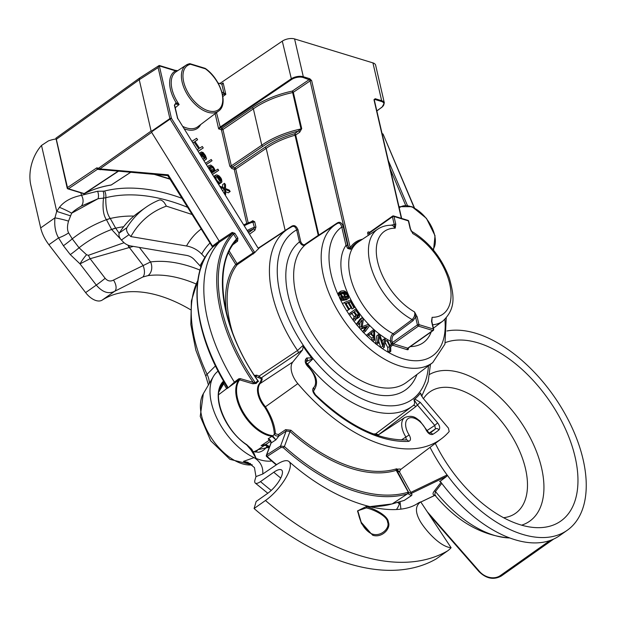 <?xml version="1.0" encoding="UTF-8"?>
<svg xmlns="http://www.w3.org/2000/svg" width="617" height="617" viewBox="0 0 617 617"><rect width="100%" height="100%" fill="white"/><g stroke="black" fill="none" stroke-linecap="round" stroke-linejoin="round"><path stroke-width="0.93" d="M257.15 379.871L257.852 380.89A22.497 12.656 54.8 0 0 255.5 383.003L240.198 378.607L238.717 378.838A1.126 0.602 -127.4 0 1 238.902 379.925L227.156 388.494L227.519 386.666A137.653 77.441 -125.2 0 1 212.603 247.247L212.495 246.098L212.125 246.414L167.747 175.598L168.24 174.835L168.696 176.115M269.83 439.844L261.091 445.675L265.618 445.389L265.842 444.441L261.091 445.675A34.151 19.212 -125.2 0 0 263.906 445.173M269.405 439.859A34.483 19.397 -125.2 0 1 268.912 439.875L268.225 438.756L271.974 436.296L275.876 439.875L271.102 442.998L266.629 455.007L267.13 456.433L281.082 447.433L283.38 447.757A180.357 101.466 54.8 0 0 407.359 493.909L408.061 493.7L411.308 495.675L404.251 500.387L392.289 503.85A179.786 101.142 -125.2 0 1 368.75 506.526M268.009 446.77A2.807 0.895 -48.5 0 0 269.251 446.423L265.842 444.441L270.462 441.356M238.717 378.838L234.383 382.147A137.923 77.588 -125.2 0 1 219.29 242.203L232.285 233.573L233.558 234.098A136.311 76.685 -125.2 0 0 255.5 383.003A1.126 0.91 -144.2 0 0 256.24 383.435L252.769 383.751L239.62 379.841A34.359 19.328 54.8 0 0 243.36 412.464A34.359 19.328 54.8 0 0 272.429 435.617L275.876 439.875L278.884 435.972L286.149 431.036A1.126 0.602 55.8 0 0 285.617 429.648L290.977 430.257A152.846 85.987 54.8 0 0 396.415 468.858L397.456 469.213C400.047 468.851 401.065 468.997 400.487 469.637L399.492 471.959M268.225 438.756C270.254 439.551 271.218 440.97 271.102 442.998A1.126 0.864 -159.6 0 0 270.817 443.353C271.21 443.006 270.747 441.849 269.428 439.882L268.225 438.756M254.551 375.66L256.68 375.136A1.126 0.432 111.6 0 1 255.754 376.478L259.934 378.221C261.77 378.329 261.569 380.157 259.348 383.705A19.543 10.99 54.8 0 0 264.786 407.243C270.593 416.668 273.778 425.614 274.341 434.083L273.03 435.857A1.126 0.841 127.1 0 1 272.367 436.481M257.752 380.396L258.508 381.391A21.703 12.209 54.8 0 0 256.24 383.435M159.564 65.826L159.055 65.618L158.122 67.608L139.249 79.724L151.103 131.074L151.959 130.927L152.168 131.444L151.643 132.346L219.166 241.07L232.162 232.432A1.126 0.609 56.4 0 1 232.285 233.573A137.437 77.318 -125.2 0 0 253.278 382.486A1.126 0.44 -73.9 0 1 252.769 383.751M240.198 378.607A1.126 0.486 -72.5 0 1 239.62 379.841L238.902 379.925A34.683 19.513 54.8 0 0 242.597 412.866A34.683 19.513 54.8 0 0 271.974 436.296A1.126 0.825 96.7 0 0 272.429 435.617M234.537 383.257L234.383 382.147L227.951 388.024L227.519 386.666M270.069 440.337L269.305 439.751M270.817 443.353L266.343 455.354A1.126 1.126 0 0 0 266.637 456.58L266.637 456.287A1.126 0.864 20.4 0 1 266.629 455.007L280.573 446.006L284.391 446.531L290.005 431.468L290.977 430.257M413.12 405.593A108.276 60.913 -125.2 0 1 412.549 406.032L413.12 405.593C414.755 404.636 415.01 402.693 413.868 399.754L414.061 399.608A103.926 58.461 54.8 0 0 420.486 392.983L422.768 397.88L448.428 428.121L449.191 431.522A151.674 85.323 -125.2 0 1 441.618 438.625A151.674 85.323 -125.2 0 1 297.818 383.627A17.978 10.111 -125.2 0 1 292.82 361.978L302.569 349.947L261.053 378.044C262.811 378.074 262.487 379.925 260.073 383.589A19.212 10.813 54.8 0 0 265.418 406.734C271.503 416.39 274.827 425.398 275.406 433.766L278.352 434.584L285.617 429.648M283.38 447.757L284.391 446.531A179.239 100.833 54.8 0 0 407.606 492.381L408.516 492.165L397.063 470.709A1.126 1.111 119.6 0 1 397.456 469.213L398.127 470.964L399.369 471.427L399.446 472.128M397.063 470.709L399.538 472.09M281.082 447.433A1.126 0.648 57.2 0 1 280.573 446.006L286.149 431.036L290.005 431.468A153.972 86.619 54.8 0 0 396.222 470.347L408.307 492.181A1.126 0.91 73.9 0 1 408.061 493.7A1.126 1.111 121.3 0 0 408.516 492.165L411.763 494.14A1.126 1.111 121.3 0 1 411.308 495.675A1.126 0.663 -123.7 0 0 411.416 495.628L404.359 500.341A1.126 0.663 -123.7 0 1 404.251 500.387A1.126 0.91 -106.1 0 1 404.042 500.487L392.08 503.95A1.126 0.91 -106.2 0 0 392.289 503.85L407.359 493.909A1.126 0.91 73.9 0 0 407.606 492.381M404.443 500.264A1.126 0.663 -123.7 0 1 404.359 500.341A1.126 1.126 0 0 1 404.042 500.487A1.126 0.91 -106.1 0 1 403.819 500.51M399.531 472.036L411.77 494.148L399.523 472.02A1.126 1.118 30 0 1 399.369 471.427M399.492 472.074A1.126 1.118 31.6 0 1 399.338 471.527L398.127 470.964A1.126 1.095 130.5 0 0 398.243 471.666M256.68 375.136L259.117 376.1L261.053 378.044A1.126 1.111 121 0 1 259.934 378.221M258.909 248.373L257.69 247.525L258.708 248.612A109.24 61.453 54.8 0 0 254.79 252.623L237.183 264.739A109.872 61.808 54.8 0 0 232.493 332.378M307.011 361.076A2.807 2.291 -141 0 0 306.711 357.991L311.624 357.899A103.926 58.461 -125.2 0 1 303.209 346.453L302.615 345.79L297.517 350.479L259.117 376.1A1.126 0.409 112.3 0 1 258.176 377.457M255.577 376.416L254.914 376.208A34.359 19.328 54.8 0 1 255.754 376.478M255.33 376.339A1.126 0.609 54 0 0 255.106 375.252M228.514 252.823L235.717 264.415A1.126 0.918 -142.2 0 0 237.183 264.739A1.126 0.609 -123.7 0 0 237.036 263.629L253.186 252.87L253.332 253.98M232.162 232.432L234.876 233.311L237.877 238.154L237.591 241.17L233.211 244.502M151.103 131.074L98.527 168.225L99.923 168.904A1.126 0.586 95 0 0 100.409 169.752A1.126 0.586 95 0 0 100.579 169.721M212.325 246.36L212.449 247.425A1.126 0.925 43.3 0 1 212.603 247.247L219.29 242.203L219.166 241.07L212.495 246.098L168.24 174.835L99.923 168.904L151.643 132.346M227.357 386.921L227.164 386.982C193.653 334.198 186.974 272.953 212.503 247.332M420.486 392.983L421.218 395.482M291.193 227.11C293.569 225.544 295.396 226.47 296.661 229.879A1.126 0.548 167 0 0 297.988 229.725L300.772 241.771C302.276 244.756 303.873 245.481 305.546 243.954L318.249 235.355L294.687 133.75L301.019 128.945L292.319 91.085L309.125 79.678A2.244 1.087 -13 0 1 309.51 79.454L309.78 78.714L303.317 76.732A8.985 4.365 167 0 0 291.016 78.953L219.868 127.225L218.665 128.938L215.132 113.651M311.624 357.899L312.557 359.241L307.551 363.953A2.807 1.527 52.7 0 0 306.155 362.865M306.826 364.5L307.551 363.953A108.276 60.913 -125.2 0 0 412.549 406.032L375.73 433.805A109.741 61.739 -125.2 0 1 375.684 433.836L373.462 433.952M413.151 405.57A2.807 1.527 -127 0 1 415.796 406.603L378.406 434.808L375.745 433.79A109.741 61.739 -125.2 0 1 375.73 433.805A109.741 61.739 -125.2 0 1 375.684 433.836A0.563 0.463 -126.9 0 0 375.645 434.553L375.267 435.124M406.264 439.921L405.909 437.021L401.412 439.952M429.64 433.149A140.368 78.961 54.8 0 0 430.859 432.378A140.368 78.961 54.8 0 0 435.44 428.915L429.278 433.003M406.526 439.913A2.807 2.19 87.2 0 1 408.523 441.379C410.883 440.739 411.099 438.61 409.171 434.993L405.909 437.021A18.047 10.15 -125.2 0 1 404.744 417.508C413.483 414.339 416.251 418.473 419.938 420.964L426.817 430.219A2.807 0.694 154.8 0 0 426.17 430.072C428.229 433.651 430.419 435.085 432.733 434.376A143.175 80.542 54.8 0 0 438.972 429.856A2.807 2.321 49.2 0 0 435.44 428.915L434.769 425.414L437.638 422.853L420.2 402.307L414.817 399.014A103.926 58.461 -125.2 0 0 420.277 393.314M291.27 227.041A1.126 0.478 57.3 0 0 291.286 226.47C294.016 224.665 296.253 225.753 297.988 229.725M284.961 231.167L285.162 230.465L291.286 226.47M360.019 240.854A57.466 32.331 54.8 0 0 350.641 249.268L348.721 247.872L347.518 245.034L343.307 226.778C341.787 222.606 339.743 221.356 337.167 223.022L318.812 235.108L295.69 134.969A1.126 0.609 55.8 0 0 294.687 133.75A57.296 27.827 167 0 0 265.194 147.139L266.197 148.35L285.162 230.465L258.392 248.073M248.682 232.648L253.556 229.038L254.397 227.326L252.631 221.356M257.69 247.525L177.889 118.657L257.752 247.618M177.588 70.77L175.567 70.862L159.333 65.896L171.426 118.302L254.79 252.623M177.696 118.719L174.387 105.252L176.084 102.669A1.126 0.81 99.6 0 1 175.698 104.142L179.138 104.504L175.243 107.79M174.387 105.252A1.126 0.548 -13 0 1 174.727 105.53L174.796 104.342L175.698 104.142M222.876 96.491L225.814 94.386L223.292 94.262A1.126 0.748 -73 0 0 223.809 92.781L221.842 84.151L218.048 82.994M221.472 84.043L223.177 82.948L225.814 94.386L223.824 92.789L221.95 92.211M223.177 82.948L222.375 84.043M159.363 65.502L175.135 70.323A1.126 0.748 -73 0 1 175.567 70.862A29.624 16.667 54.8 0 0 176.084 102.669L179.138 104.504A28.498 16.034 54.8 0 1 176.03 71.796L186.149 65.124A28.112 15.818 -125.2 0 1 189.265 63.813A1.126 0.902 -102.8 0 1 189.504 63.713L186.149 65.124A28.112 15.818 -125.2 0 0 189.203 97.378A28.112 15.818 -125.2 0 0 218.565 111.06L197.756 126.755A28.945 16.281 -125.2 0 1 182.678 126.369M231.83 168.541L234.229 169.274A1.126 0.548 167 0 0 235.763 168.996L266.197 148.35A56.178 27.279 167 0 1 295.127 135.216A1.126 0.548 -13 0 0 295.69 134.969L299.692 132.246L301.713 128.668L293.314 92.295A1.126 0.609 55.8 0 0 292.319 91.085A62.919 30.549 167 0 0 252.361 107.643L221.935 128.282A1.126 0.748 107 0 0 221.403 129.778L229.794 166.143L231.83 168.541A1.126 0.748 107 0 1 232.37 167.053L234.768 167.785A1.126 0.609 -124.2 0 1 235.763 168.996L248.204 222.86M198.188 151.335L203.255 147.933L202.26 146.484L199.584 148.227L194.941 141.486L197.617 139.735L196.622 138.293L191.972 141.324M194.987 141.555L197.617 139.735M204.05 160.782L206.579 158.685L205.453 155.577L203.163 152.53L201.343 151.975L204.89 155.939L205.608 157.574L205.068 158.268L202.106 154.265L200.548 153.186L199.376 153.255M206.363 164.508L212.047 160.705L211.222 159.495L205.546 163.196M212.541 174.449L218.68 170.346L217.855 169.135L214.893 171.063L214.77 169.405L213.251 166.899L210.744 165.04L208.446 165.842L207.944 167.045M219.027 184.136L221.912 181.853L221.572 179.285L220.716 177.742L218.942 175.76L216.652 174.804L214.963 175.907L215.102 178.583M224.526 183.288L224.596 188.131L220.022 186.226L221.017 187.668L224.673 189.126L224.665 192.974L225.66 194.417L225.591 189.573L230.172 191.478L229.177 190.036L225.513 188.578L225.521 184.73L224.526 183.288L222.629 184.622L222.668 187.329M222.39 190.314L222.776 190.931M225.621 191.717L228.275 192.82L230.172 191.478M192.897 142.82L194.093 142.033L198.743 148.782L197.216 149.777M192.92 142.859L194.093 142.033M198.142 151.265L203.255 147.933M204.019 160.728L206.317 159.201M200.201 154.458L201.875 155.114L204.505 158.638L202.947 159.001M204.921 158.052L205.608 157.574M204.589 157.582L205.415 156.996M203.934 156.618L204.89 155.939M202.893 155.206L203.895 154.497M202.137 154.296L203.093 153.625M201.666 153.903L202.623 153.232M201.427 153.702L202.175 153.178M199.761 153.085L201.343 151.975M201.566 156.772L202.677 155.985M200.941 155.777L201.875 155.114M200.633 155.268L201.404 154.728M200.317 154.759L200.787 154.427M206.317 164.438L212.047 160.705M212.495 174.372L218.68 170.346M211.508 172.783L212.078 172.899L211.724 173.13M214.192 171.526L212.78 172.444L211.245 171.696L209.256 168.803L209.41 166.96L210.844 166.374L212.549 167.361L214.068 169.86L214.192 171.526M207.574 166.459L208.446 165.842M209.101 167.755L210.652 168.696L212.356 172.328M212.387 172.104L214.284 170.77M212.171 171.202L214.068 169.86M211.646 170.145L213.544 168.803M210.652 168.696L212.549 167.361M209.703 167.917L211.6 166.582M209.178 167.546L210.844 166.374M209.387 167.022L210.258 166.405M213.775 176.431L215.642 175.12M213.906 176.655L214.963 175.907M217.061 181.73L218.457 183.056L220.099 183.38L216.606 180.071L215.819 177.449L216.467 176.323L220.948 182.825L221.511 182.462M217.338 176.1L219.984 177.873L220.963 181.074L217.199 176.2M219.05 184.167L220.948 182.825M218.703 184.367L220.099 183.38M218.534 184.097L219.374 183.504M218.056 183.334L218.457 183.056M214.207 177.125L214.731 176.755M217.377 176.454L217.786 176.161M220.369 180.796L221.056 180.311M219.876 180.087L220.84 179.408M218.888 178.645L219.984 177.873M218.217 177.673L219.182 176.994M217.886 177.187L218.711 176.609M225.159 194.771L225.66 194.417M224.233 193.275L224.665 192.974M222.776 190.468L224.673 189.126M234.876 233.311L233.558 234.098L236.558 238.941A130.735 73.546 54.8 0 0 257.852 380.89A1.126 0.925 -119.3 0 0 258.508 381.391M236.434 240.453C211.993 265.611 221.356 329.339 257.844 380.535L257.883 380.589M237.877 238.154L236.558 238.941L236.411 240.476M236.357 240.53A1.126 0.602 -127.3 0 1 237.591 241.17M249.623 234.159L254.914 230.249L255.932 227.048L254.713 221.773L252.715 220.716L250.949 221.865M255.932 227.048A1.126 0.548 -13 0 1 254.397 227.326A130.735 73.546 54.8 0 0 247.309 230.434M254.713 221.773A1.126 0.548 -13 0 1 253.178 222.051A136.311 76.685 -125.2 0 0 244.378 225.714M254.914 230.249A1.126 0.586 53.5 0 0 253.556 229.038A129.616 72.914 54.8 0 0 247.957 231.483M252.715 220.716A1.126 0.625 -123.2 0 1 252.561 221.395M246.738 223.47L234.229 169.274A1.126 0.748 107 0 1 234.768 167.785L265.194 147.139M219.822 83.534L282.293 41.146A8.985 4.365 167 0 1 294.587 38.933L372.93 62.895L381.661 100.702L375.19 98.72L373.979 99.684L401.366 218.333M376.825 110.859L382.054 107.157L384.345 102.962L375.622 65.163A8.985 4.365 167 0 0 372.93 62.895M362.464 239.242A58.507 32.917 54.8 0 0 350.217 247.625L350.641 249.268L347.764 248.474A1.126 0.733 -38.7 0 0 348.721 247.872A1.126 0.548 -13 0 1 350.217 247.625L311.662 80.619L309.78 78.714M414.154 207.713L383.018 134.005L382.401 133.727M381.83 107.188A8.43 4.095 167 0 0 381.391 101.443L374.92 99.468L375.19 98.72M374.311 99.715A1.126 0.648 -126.3 0 1 374.635 99.723A2.244 1.087 -13 0 0 374.92 99.468L373.979 99.684A1.126 0.548 -13 0 1 374.311 99.962L401.659 218.426M428.453 365.804A102.661 57.751 54.8 0 1 323.37 370.185A102.661 57.751 54.8 0 1 296.661 229.879L299.446 241.933C301.597 245.45 303.687 246.291 305.708 244.455L314.577 238.417M299.692 132.246A1.126 0.609 55.8 0 0 298.69 131.035A60.667 29.462 167 0 0 262.773 146.422L261.77 145.211L231.329 165.865L232.37 167.053L262.773 146.422M252.361 107.643L253.371 108.847L261.77 145.211A61.793 30.002 167 0 1 301.019 128.945A1.126 0.548 -13 0 0 301.713 128.668M218.719 128.853L221.403 129.778A1.126 0.548 167 0 0 222.938 129.501L253.371 108.847A61.793 30.002 167 0 1 292.62 92.581A1.126 0.548 -13 0 0 293.314 92.295L310.12 80.896A1.126 0.548 -13 0 1 311.662 80.619L303.047 77.48A8.43 4.095 167 0 0 291.517 79.554L220.4 127.812L221.935 128.282A1.126 0.609 -124.2 0 1 222.938 129.501L231.329 165.865A1.126 0.548 167 0 1 229.794 166.143M216.498 112.626L220.4 127.812L218.788 128.806M390.785 225.244L394.232 224.557L392.435 216.775A1.126 0.632 -125.2 0 1 392.582 216.104A1.126 0.632 -125.2 0 1 393.014 216.066A1.126 0.748 107 0 1 393.561 215.95L407.93 220.346A1.126 0.748 107 0 1 408.361 220.878A1.126 0.548 167 0 1 408.701 221.164L410.498 228.946A1.126 0.548 167 0 0 410.158 228.668L411.601 231.398M410.498 228.946L412.773 233.558A50.702 28.521 -125.2 0 1 449.693 283.774A50.702 28.521 -125.2 0 1 432.108 317.323L431.53 321.233L433.327 329.023L418.958 324.619L417.161 316.837L414.547 311.947C415.28 314.485 414.485 317.022 412.171 319.575L393.145 333.751C391.402 334.669 390.492 337.137 390.399 341.147L390.8 342.875A2.244 1.265 54.8 0 0 391.463 344.232M431.53 321.233A1.126 0.548 167 0 1 431.869 321.519L433.666 329.301A1.126 0.548 167 0 0 433.327 329.023A1.126 0.748 -73 0 1 432.787 330.511L407.744 348.181A1.126 0.632 54.8 0 0 408.169 348.142L433.219 330.473A1.126 1.126 0 0 0 433.666 329.301A1.126 0.548 167 0 1 433.365 329.802A1.126 0.632 -125.2 0 1 433.219 330.473A1.126 0.632 -125.2 0 1 432.787 330.511L418.419 326.115A1.126 0.632 -125.2 0 1 417.401 324.912L415.603 317.13L413.028 320.686A1.126 0.617 -126.7 0 0 412.171 319.575A56.317 31.683 -125.2 0 1 372.876 272.722A56.317 31.683 -125.2 0 1 377.959 229.023C382.216 226.292 387.052 225.035 392.481 225.267L395.204 228.182L395.79 224.272L393.993 216.482L408.361 220.878L410.158 228.668M431.807 321.226L432.108 317.323L431.869 321.519M340.653 291.278L338.756 292.612L338.162 293.97L340.09 298.721L342.42 300.41L344.61 300.178L346.507 298.844L345.065 295.767L344.186 295.859L345.057 297.702L343.353 297.664L341.371 294.432L341.378 292.489L344.055 291.995L345.952 293.083L347.348 295.736L347.826 298.705L348.458 298.42L348.566 296.684L346.731 292.79L345.08 291.239L343.476 290.761L341.286 290.993L340.26 291.748L340.491 294.525L341.988 297.379L343.638 298.929L346.507 298.844M345.651 299.446L345.929 300.039L348.458 298.42M341.132 293.437L343.468 293.839L344.849 295.79M351.328 307.798L352.029 308.994L354.698 307.366L350.464 300.155L344.402 302.415L348.644 309.626L349.415 309.341L345.882 303.333L347.949 302.561L351.011 307.767L351.783 307.482L348.721 302.268L350.394 301.644L353.927 307.652L354.698 307.366M349.253 309.055L351.783 307.482M344.402 302.415L342.504 303.757L346.746 310.968L349.415 309.341M355.716 308.955L348.713 314.022L349.53 315.164L353.711 312.156L356.017 315.395L354.829 318.588L355.778 319.922L357.05 316.382L358.654 317.238L359.549 316.876L359.549 314.554L355.716 308.955L350.61 312.68L351.428 313.822M356.31 318.441L357.22 318.534L359.117 317.192M362.017 317.716L360.12 319.058L356.24 324.334L357.15 325.375L359.048 324.041L362.102 319.884L361.184 326.47L362.403 327.866L367.593 326.146L364.539 330.296L365.457 331.344L369.336 326.061L367.963 324.496L362.21 326.609L363.39 319.282L362.017 317.716L358.138 322.992L359.048 324.041M373.285 329.763L366.251 335.37L367.238 336.28L370.431 333.836L373.717 336.867L373.74 339.18L374.727 340.09L374.596 330.974L373.285 329.763L368.148 334.028L369.136 334.938M378.591 334.522L376.694 335.864L375.529 343.661L376.555 344.417L378.452 343.083L379.47 336.28L382.725 346.237L384.26 347.371L385.424 339.574L384.399 338.818L383.412 345.458L380.126 335.663L378.591 334.522L377.427 342.327L378.452 343.083M384.399 338.818L382.501 340.16L382.232 341.949M385.054 342.08L387.769 347.626L387.862 352.06L388.903 352.646L390.8 351.312L390.7 346.877L393.376 344.201L392.335 343.615L390.168 345.844L387.854 341.062L386.82 340.468L389.666 346.291L389.759 350.718L390.8 351.312M392.335 343.615L389.975 345.435M359.996 322.753L359.287 327.812L360.513 329.2L365.696 327.48L362.642 331.637L363.56 332.679L365.457 331.344M343.307 226.778A1.126 0.548 -13 0 1 341.764 227.048C340.738 223.431 339.142 222.313 336.99 223.716L335.44 224.665A84.406 47.486 -125.2 0 1 336.99 223.716M351.837 313.529L354.119 316.737L352.939 319.907L353.88 321.256L355.778 319.922M368.65 335.286L371.82 338.201L371.843 340.515L372.83 341.425L374.727 340.09M378.738 341.186L380.82 347.556L382.363 348.713L384.26 347.371M354.119 316.737L356.017 315.395M309.125 79.678A1.126 0.609 55.8 0 1 310.12 80.896L348.62 247.656A1.126 0.733 -34.7 0 1 347.572 248.265L345.983 245.311A62.679 35.262 54.8 0 0 348.543 295.026A62.679 35.262 54.8 0 0 390.399 341.147A1.126 0.548 167 0 0 391.957 340.854L392.35 342.589A1.126 0.632 54.8 0 0 393.376 343.785L407.744 348.181A1.126 0.748 107 0 0 407.205 349.677A2.244 1.265 54.8 0 0 408.361 348.25L408.315 348.042M413.028 320.686L394.008 334.861C392.613 335.594 391.926 337.592 391.957 340.854M369.722 232.231L368.881 231.977A2.244 1.265 54.8 0 0 367.732 233.403A1.126 0.548 167 0 0 369.282 233.11L392.435 216.775A1.126 0.548 -13 0 1 393.993 216.482A1.126 0.748 107 0 0 393.561 215.95A1.126 1.126 0 0 0 392.582 216.104L369.436 232.439A1.126 0.632 54.8 0 0 369.282 233.11L369.614 234.529M417.161 316.837A1.126 0.548 -13 0 0 415.603 317.13L414.547 311.947A50.702 28.521 -125.2 0 1 377.627 261.731A50.702 28.521 -125.2 0 1 395.204 228.182L394.232 224.557A1.126 0.548 -13 0 1 395.79 224.272M393.106 344.055A1.126 0.748 107 0 1 393.376 343.785L418.419 326.115A1.126 0.748 -73 0 0 418.958 324.619A1.126 0.548 -13 0 0 417.401 324.912L392.35 342.589A1.126 0.548 167 0 1 390.8 342.875M318.58 235.771L318.249 235.355A1.126 0.548 -13 0 0 318.812 235.108A1.126 0.617 -123.4 0 1 318.773 235.648M347.518 245.034A1.126 0.548 -13 0 1 345.983 245.311L341.764 227.048A78.791 44.324 54.8 0 0 338.594 295.851L340.491 294.525M339.458 297.71L341.363 296.368M338.255 294.818L340.152 293.484M338.162 293.97L340.06 292.628M338.363 293.083L340.26 291.748M345.929 300.039L347.826 298.705M345.975 297.71L347.587 296.576M345.62 296.954L347.348 295.736M344.587 295.227L346.484 293.893M344.055 294.425L345.952 293.083M343.468 293.839L345.366 292.504M342.836 293.476L344.733 292.134M342.157 293.33L344.055 291.995M341.309 292.612L341.864 292.227M342.666 296.931L344.186 295.859M342.42 300.41L344.317 299.075M341.741 300.271L343.638 298.929M340.769 299.507L342.666 298.173M340.09 298.721L341.988 297.379M356.942 315.302L354.359 311.678L355.994 310.49L358.87 314.763L358.739 315.734L357.459 315.796L356.942 315.302L358.57 314.115M346.746 310.968L348.644 309.626M352.029 308.994L353.927 307.652M348.952 302.662L350.394 301.644M349.23 309.024L351.011 307.767M346.168 303.811L347.949 302.561M348.713 314.022L350.61 312.68M356.757 318.58L358.654 317.238M356.503 317.909L357.814 316.984M352.939 319.907L354.829 318.588M357.929 316.004L358.924 315.302M357.436 315.773L358.87 314.763M365.696 327.48L367.593 326.146M362.642 331.637L364.539 330.296M362.68 331.584A78.791 44.324 54.8 0 1 360.513 329.2L362.403 327.866M357.204 325.336A78.791 44.324 54.8 0 0 359.287 327.804L361.184 326.47M356.24 324.334L358.138 322.992M373.725 330.943L373.771 336.142L370.809 333.419L373.725 330.943M371.843 340.515L373.74 339.18M371.82 338.201L373.717 336.867M366.251 335.37L368.148 334.028M371.827 332.548L371.843 334.375M375.529 343.661L377.427 342.327M380.82 347.556L382.725 346.237M382.44 348.659A78.791 44.324 54.8 0 0 387.862 352.06L389.759 350.718M387.769 347.626L389.666 346.291M385.116 341.671L386.82 340.468M159.171 65.495L139.681 77.997L139.249 79.724L56.332 139.295L67.477 187.568A1.126 0.648 56.1 0 0 68.479 188.779L84.197 193.591L118.001 171.279M98.211 169.374L97.301 169.39L96.792 167.847L98.527 168.225A1.126 0.833 102.3 0 0 99.406 169.559M98.319 169.32L96.792 167.847L67.477 187.568A1.126 0.548 167 0 0 67.184 188.062A1.126 1.126 0 0 0 67.947 188.887L83.673 193.692A1.126 1.126 0 0 0 84.521 193.615A1.126 0.925 -117.2 0 0 84.583 193.576L118.325 171.31M97.787 169.274A1.126 0.748 -73.2 0 0 97.301 169.39L68.479 188.779A1.126 0.748 107 0 1 67.947 188.887M83.673 193.692A1.126 0.748 107 0 0 84.197 193.591A1.126 0.64 56.6 0 0 84.583 193.576A255.214 143.568 54.8 0 1 111.222 184.977L130.534 172.367M83.989 193.692A1.126 0.925 -117.2 0 0 84.514 193.615C92.573 189.481 101.381 186.635 110.929 185.092A1.126 0.895 -99.2 0 0 111.222 184.977A1.126 0.625 56.9 0 0 111.368 184.923L130.588 172.374M56.332 139.295L55.962 138.146M67.184 188.062L55.931 138.162M254.505 252.083L253.186 252.87L170.107 119.096L171.426 118.302A1.126 0.548 167 0 0 169.891 118.58L151.959 130.927M204.643 68.456L205.438 68.834A26.994 15.186 -125.2 0 1 221.302 106.417A26.994 15.186 -125.2 0 1 190.915 97.124A26.994 15.186 -125.2 0 1 190.514 64.268A1.126 0.748 -73 0 0 189.859 63.713M205.222 68.425A1.126 0.478 126 0 1 205.345 68.464A1.126 0.478 126 0 1 205.438 68.834L190.514 64.268A1.126 0.902 -102.8 0 0 189.55 63.705M426.995 430.573L434.769 425.414L417.331 404.868L414.061 399.608L414.817 399.014M303.209 346.453L302.569 349.947M306.996 361.099L306.101 362.194A2.807 2.291 -141 0 0 305.724 359.21C304.621 361.338 305.376 363.845 307.983 366.714A15.24 8.576 -125.2 0 1 313.459 387.769C312.032 389.728 312.665 392.273 315.349 395.397A143.175 80.542 54.8 0 0 408.523 441.379M438.972 429.856C440.245 428.183 439.805 425.846 437.638 422.853M291.625 226.863L287.715 229.115A108.276 60.913 -125.2 0 0 297.517 350.479A2.807 1.519 -123.7 0 1 297.972 353.441M312.295 358.886L306.664 361.415M306.009 362.318L306.117 362.14C306.024 363.089 306.664 364.377 308.022 366.012A2.807 0.787 133.4 0 1 307.983 366.714M313.598 391.039A2.807 2.321 -130 0 0 313.459 387.769M308.022 366.012C313.822 373.054 320.701 380.866 313.374 391.255L315.418 394.733A2.807 0.71 134.6 0 1 315.349 395.397M429.679 433.165A2.807 2.321 58.9 0 1 432.733 434.376M415.796 406.603L420.2 402.307M275.406 433.766A1.126 0.617 169.6 0 0 274.341 434.083C274.758 435.61 276.269 436.234 278.884 435.972A1.126 0.602 55.8 0 0 278.352 434.584M133.318 246.391L90.128 258.716L80.017 263.875L70.284 254.613L63.42 245.736L58.584 237.892C55.453 232.632 54.227 225.961 54.913 217.878L56.725 211.376L59.448 207.327C64.075 201.381 71.41 197.378 81.452 195.311L97.548 191.255L103.078 191.177A8.985 6.856 91.4 0 1 103.525 198.119L105.785 197.725C105.623 207.266 107.103 214.168 110.235 218.433A28.089 4.489 151.3 0 0 106.433 219.683C93.992 224.326 82.601 230.712 72.251 238.848L68.595 232.848C67.145 229.994 67.122 226.1 68.526 221.148L71.649 213.212C73.284 211.322 76.493 208.97 81.267 206.147L98.103 198.697L103.525 198.119C102.383 208.091 103.355 215.279 106.433 219.683L111.685 229.532L121.958 240.584M190.483 309.672A157.289 88.486 54.8 0 0 102.183 300.101A16.852 9.479 -125.2 0 1 85.632 292.612L48.905 244.718A28.089 15.803 -125.2 0 1 40.691 227.912L30.85 185.301A33.704 22.551 -73 0 1 41.509 145.45L48.342 140.938A19.659 9.548 -13 0 1 55.854 138.979M59.448 207.327A8.985 0.64 25 0 1 71.649 213.212L98.103 198.697A8.985 7.003 87 0 0 97.548 191.255M80.881 192.836L81.452 195.311A8.985 7.389 65.1 0 1 81.267 206.147M124.056 242.705L88.385 255.307L90.128 258.716L105.152 278.313C107.643 281.121 110.435 281.714 113.513 280.072L150.54 261.947A167.4 94.17 -125.2 0 1 200.031 270.115M113.513 280.072A10.111 5.484 56.5 0 1 114.585 291.347L142.866 276.987L147.987 275.622A157.289 88.486 -125.2 0 1 196.167 283.997M40.691 227.912L54.913 217.878A8.985 0.656 13.3 0 1 68.526 221.148M41.509 145.45L56.725 211.376L70.423 215.819M105.152 278.313A10.111 0.586 142.5 0 1 96.291 285.093L80.017 263.875A8.985 1.35 -55.2 0 1 86.557 254.752L79.053 247.772L72.251 238.848A8.985 0.501 -37.7 0 1 63.42 245.736M70.284 254.613A8.985 0.494 -37.7 0 0 79.053 247.772C88.948 240.036 99.807 233.928 111.638 229.455A28.089 4.219 150.7 0 1 115.618 228.051L119.197 233.257M110.235 218.433L110.273 218.495A28.089 4.25 150.8 0 0 106.502 219.822M123.678 226.732A213.467 120.084 54.8 0 0 115.703 228.197A28.089 4.527 151.2 0 0 111.685 229.532M142.866 276.987A10.111 5.391 70.1 0 0 142.959 265.248L129.408 247.571A8.985 4.643 -101.5 0 0 128.529 245.358M85.632 292.612L96.291 285.093C102.407 292.227 108.507 294.309 114.585 291.347L102.183 300.101M88.385 255.307L86.557 254.752M192.357 214.577L166.389 206.147L165.032 203.811A5.615 3.162 54.8 0 0 159.093 200.109A207.844 116.921 54.8 0 0 145.836 207.358A207.844 116.921 54.8 0 0 126.909 227.673A5.615 3.162 54.8 0 0 129.007 234.668L121.418 240.021A5.615 3.162 -125.2 0 1 119.32 233.025A207.844 116.921 54.8 0 1 138.247 212.711L145.836 207.358M205.099 257.628L201.682 254.057A22.467 17.939 -150.7 0 0 186.496 245.99L130.858 236.589L129.007 234.668M254.065 457.621A53.378 30.025 -125.2 0 1 217.624 419.753A53.378 30.025 -125.2 0 1 213.436 376.424A53.378 30.025 -125.2 0 1 217.608 371.503A8.977 5.052 54.8 0 0 218.079 371.018M250.548 463.583A47.139 26.516 -125.2 0 1 243.399 461.4L254.073 457.629C260.443 461.585 263.336 467.046 262.742 474.018L275.868 465.164A28.089 9.456 130.7 0 1 288.995 461.539A28.089 9.456 130.7 0 1 285.301 478.792A28.089 9.456 130.7 0 1 265.472 500.503L254.088 508.531L256.171 501.467L267.554 493.43A16.852 5.676 130.7 0 0 279.447 480.412A16.852 5.676 130.7 0 0 281.661 470.061A16.852 5.676 130.7 0 0 273.794 472.236L260.505 481.607A202.214 113.759 54.8 0 0 271.249 490.415M400.88 508.886L400.078 502.13A53.378 30.025 -125.2 0 0 400.217 501.59M396.554 509.357A53.224 29.94 54.8 0 0 399.423 503.781L398.582 502.068M253.88 453.063L252.245 450.109A5.615 1.195 153.3 0 0 251.019 449.955L256.101 458.4A53.224 29.94 54.8 0 0 271.627 461.015M252.245 450.109A5.615 5.615 0 0 0 251.566 449.06L251.019 449.955L246.438 444.626M258.107 449.577L258.029 449.67A34.267 19.274 -125.2 0 1 255.253 452.13M397.502 502.377L399.423 503.781L397.88 502.269M253.302 452.076L256.101 458.4L253.919 453.133M243.399 461.4L247.887 462.341L254.451 467.593L255.962 476.609L262.742 474.018M267.809 493.253L255.261 483.057A11.237 3.779 -49.3 0 1 254.998 479.895L255.962 476.609M255.261 483.057A11.237 3.779 -49.3 0 0 260.505 481.607M254.088 508.531A247.155 139.041 -125.2 0 0 436.234 558.902L447.626 550.865A28.089 23.191 -119.9 0 0 451.104 547.719L420.725 501.883A28.089 23.191 -119.9 0 0 418.102 503.14C396.561 518.38 340.993 507.544 288.995 461.539M420.725 501.883C415.064 505.832 415.04 512.55 420.64 522.036C426.416 531.245 440.276 546.87 451.104 547.719M372.776 535.271L361.439 523.555L357.498 510.945L366.166 506.596C374.581 508.647 388.201 515.943 388.363 522.144C391.201 528.083 382.239 538.317 372.776 535.271A1.126 0.748 -73 0 0 372.421 534.067L371.11 533.582L361.2 522.26L357.798 510.76L366.39 507.899C374.372 509.804 387.507 516.375 387.576 522.152C390.268 527.682 381.352 536.998 372.421 534.067M201.289 267.169L194.093 259.41A11.237 8.97 29.3 0 0 186.496 255.376L130.858 245.975A11.237 8.97 -150.7 0 1 123.261 241.941L121.418 240.021M166.389 206.147A199.422 112.186 54.8 0 0 130.858 236.589M435.301 443.392A106.733 60.042 -125.2 0 0 536.589 527.651A106.733 60.042 -125.2 0 0 568.743 513.259A106.733 60.042 54.8 0 0 547.055 397.448A106.733 60.042 54.8 0 0 445.351 342.605M430.049 447.348A117.963 66.366 54.8 0 0 447.086 474.951A117.963 66.366 54.8 0 0 567.285 530.242A117.963 66.366 54.8 0 0 561.632 408.038A117.963 66.366 54.8 0 0 446.97 330.967M410.806 492.397L447.086 474.951L446.708 476.347L411.354 493.392M439.936 481.461L446.708 476.347M567.285 530.242L559.696 535.595A117.963 66.366 -125.2 0 1 440.739 481.993L439.589 481.453M420.817 502.022L434.707 495.389C432.664 494.819 432.502 493.423 434.214 491.194L441.016 482.363M435.648 495.312L434.653 495.412M434.214 491.194A1.126 1.01 37.4 0 1 435.479 491.51A98.62 55.484 54.8 0 0 509.087 537.931C481.191 535.425 456.403 521.095 434.723 494.934L435.479 491.51L441.787 483.373M253.672 451.744A33.773 19.004 54.8 0 0 257.088 450.248L264.747 445.204M391.857 503.973A1.126 0.91 -106.2 0 0 392.08 503.95L369.382 506.68M276.223 464.917L266.637 456.58L267.13 456.433A179.786 101.142 -125.2 0 0 276.593 464.67M297.818 383.627L264.786 407.243M396.415 468.858A1.126 0.91 73 0 0 396.222 470.347L396.43 470.324A1.126 1.103 123.2 0 1 396.831 468.812M411.508 495.536A1.126 0.663 -123.7 0 1 411.416 495.628A1.126 1.126 0 0 0 411.794 494.178M292.82 361.978L260.073 383.589A1.126 0.918 -141 0 1 259.348 383.705M229.293 251.165L237.036 263.629L235.717 264.415A110.998 62.44 54.8 0 0 226.555 312.973M158.122 67.608L169.891 118.58A1.126 0.609 -124.5 0 0 170.107 119.096L152.168 131.444M377.835 435.324L375.707 434.507A0.563 0.463 -127.1 0 1 375.745 433.79A109.741 61.739 -125.2 0 1 375.73 433.805M375.707 434.507A110.304 62.047 -125.2 0 1 375.645 434.553A34.436 19.374 54.8 0 1 376.355 435M404.744 417.508L377.573 435.417M430.859 432.378L429.386 433.304L426.817 430.219M416.953 374.48A91.061 51.226 -125.2 0 1 322.074 359.001A91.061 51.226 -125.2 0 1 299.446 241.933A1.126 0.548 167 0 0 300.772 241.771M222.575 94.771L223.292 94.262L222.405 93.992M177.264 117.693A1.126 0.548 -13 0 1 177.596 117.978L174.727 105.53M200.648 124.572A30.063 16.914 -125.2 0 1 184.159 128.752M177.596 117.978L177.758 118.811M252.646 221.349L243.846 224.85A137.437 77.318 -125.2 0 1 252.453 221.441M170.261 179.007L155.7 174.549M294.587 38.933L303.317 76.732L303.047 77.48M367.732 233.403L368.202 235.455M384.345 102.962A8.985 4.365 167 0 0 381.661 100.702L381.391 101.443M382.926 134.298L382.185 134.074M388.278 160.459L407.343 205.291M390.306 169.235L405.554 205.091M399.23 207.898A26.963 15.17 -125.2 0 1 425.961 218.086A26.963 15.17 -125.2 0 1 432.972 249.523M374.635 99.723L374.187 99.769M376.856 110.983L382.147 106.949M305.546 243.954L305.708 244.455A85.439 48.064 54.8 0 0 318.904 342.836A85.439 48.064 54.8 0 0 406.595 382.293L432.748 362.572A84.406 47.486 -125.2 0 1 344.602 321.48A84.406 47.486 -125.2 0 1 335.44 224.665L314.585 238.409M291.517 79.554L282.293 41.146M368.881 231.977A1.126 0.748 -73 0 0 369.274 232.501L369.436 232.439A1.126 0.632 54.8 0 1 369.861 232.401M410.907 230.874C428.668 241.432 441.471 257.158 449.323 278.066C453.881 294.849 456.518 308.168 442.89 321.041A56.317 31.683 -125.2 0 1 432.617 324.789M410.374 346.592A62.679 35.262 54.8 0 0 431.206 331.892M392.458 345.119A2.244 1.265 54.8 0 0 392.836 345.281L407.205 349.677M339.489 297.756A78.791 44.324 54.8 0 0 342.558 303.718M346.808 310.945A78.791 44.324 54.8 0 0 348.775 313.976M353.942 321.218A78.791 44.324 54.8 0 0 356.31 324.241M363.652 332.617A78.791 44.324 54.8 0 0 366.313 335.316M372.899 341.378A78.791 44.324 54.8 0 0 375.545 343.569M388.895 352.646A78.791 44.324 54.8 0 0 444.865 319.359M376.594 344.394A78.791 44.324 54.8 0 0 380.82 347.541M367.269 336.257A78.791 44.324 54.8 0 0 371.843 340.461M349.561 315.14A78.791 44.324 54.8 0 0 352.947 319.899M337.167 223.022A1.126 0.617 -123.4 0 1 337.052 223.67M377.959 229.023L358.369 241.941A57.057 32.099 54.8 0 0 353.24 286.288A57.057 32.099 54.8 0 0 393.145 333.751A1.126 0.617 -126.7 0 1 394.008 334.861M392.836 345.281A1.126 0.748 107 0 1 392.821 344.756M224.387 382.525A112.417 63.242 54.8 0 0 227.411 387.669M306.711 357.991L305.724 359.21M409.171 434.993A15.24 8.576 -125.2 0 1 409.565 417.886A15.24 8.576 -125.2 0 1 426.17 430.072M139.403 247.425L150.54 261.947A10.111 8.013 82.5 0 1 147.987 275.622M103.078 191.177L104.597 191.023A250.726 141.046 -125.2 0 1 182.339 198.443M104.597 191.023A8.985 7.257 76 0 1 105.785 197.725A244.417 137.498 -125.2 0 1 187.915 207.435M48.905 244.718L58.584 237.892A8.985 1.751 -25.6 0 0 68.595 232.848M133.866 216.089A224.696 126.408 54.8 0 0 110.273 218.495L115.618 228.051M129.015 247.656A8.985 4.681 -103.3 0 0 127.896 245.111M197.826 280.542A123.184 69.297 54.8 0 0 207.065 374.264A11.237 2.73 154.6 0 0 205.939 376.509L195.82 350.124L190.823 324.488L191.378 300.895L197.826 280.511M209.317 383.465A17.531 9.864 -125.2 0 0 207.065 374.264L215.495 365.881M201.682 254.057A142.365 80.087 -125.2 0 1 210.004 243.005M246.869 445.034A42.211 23.747 -125.2 0 1 223.593 381.044M374.257 506.673A37.39 21.032 -125.2 0 1 372.46 507.39M268.95 447.603A16.852 13.759 -141 0 0 265.827 447.942L267.246 446.184M258.029 449.67L265.827 447.942A37.39 21.032 -125.2 0 1 258.469 452.276L253.001 451.536M246.746 444.641C226.323 431.861 212.287 398.135 221.156 385.471A41.154 23.153 -125.2 0 1 224.094 381.908M224.164 382.023L219.29 390.191M265.264 445.289L264.284 445.505M203.317 393.715L203.317 393.715A44.825 25.212 54.8 0 0 212.317 439.373A44.825 25.212 54.8 0 0 252.284 464.856L229.933 459.341L210.721 440.793L200.247 416.382L203.317 393.715L213.436 376.424M447.626 550.865A247.155 139.041 -125.2 0 1 265.472 500.503M366.166 506.596A1.126 0.748 107 0 1 366.39 507.899M280.75 478.044A202.214 113.759 -125.2 0 1 273.794 472.236M204.898 257.412L200.078 265.649M126.909 227.673L119.32 233.025M186.496 245.99A158.253 89.025 -125.2 0 1 201.281 228.946M503.572 517.709A74.302 41.794 54.8 0 0 523.116 460.243A74.302 41.794 54.8 0 0 461.477 390.461A74.302 41.794 54.8 0 0 441.726 387.499A74.302 41.794 54.8 0 0 423.424 398.651M521.62 525.167A88.894 50.008 -125.2 0 0 536.266 514.709A88.894 50.008 54.8 0 0 522.283 424.188A88.894 50.008 54.8 0 0 441.772 370.647A88.894 50.008 54.8 0 0 433.481 372.583A88.894 50.008 54.8 0 0 429.671 374.365M550.025 540.515L500.31 575.599A15.726 12.787 36.5 0 1 479.448 571.396L427.272 511.763M553.611 539.088L501.428 575.908A1.126 0.632 -125.2 0 1 501.343 575.993A1.126 0.632 -125.2 0 1 500.31 575.599M218.626 394.703L227.403 388.085M269.166 447.788L265.618 445.389M441.618 438.625L400.433 469.684M287.715 229.115L258.662 248.273M97.856 169.297L167.747 175.598M421.673 396.307L428.136 381.761L430.458 364.3M398.952 206.68L412.033 206.695L426.416 218.333L435.031 235.702L433.512 250.17M414.454 207.883L383.142 134.259M442.89 321.041L433.404 328.19M432.748 362.572L444.95 344.07L446.238 317.917M408.701 221.164A1.126 1.126 0 0 0 407.93 220.346M170.462 179.331L154.489 174.449M139.689 77.997L55.954 138.154M175.135 70.323L177.704 70.693M190.028 63.713A1.126 1.126 0 0 0 189.566 63.698M218.565 111.06C228.822 104.512 220.639 78.907 205.345 68.464A1.126 1.126 0 0 0 205.014 68.302L190.082 63.728M110.929 185.092A1.126 1.126 0 0 0 111.368 184.923M253.834 451.791L257.088 450.248M226.655 388.648L223.716 383.666M315.418 394.733C347.51 425.398 377.866 440.461 406.495 439.913M251.559 449.06L246.738 444.641M224.418 382.463L218.95 391.803M205.939 376.509L208.43 384.977M371.11 533.582C364.215 529.694 359.78 522.09 357.798 510.76M420.825 502.037L435.031 495.304M509.087 537.931L509.758 537.955M553.704 539.042L501.343 575.993C493.762 580.181 486.312 578.715 478.993 571.612L429.285 514.794"/></g></svg>
